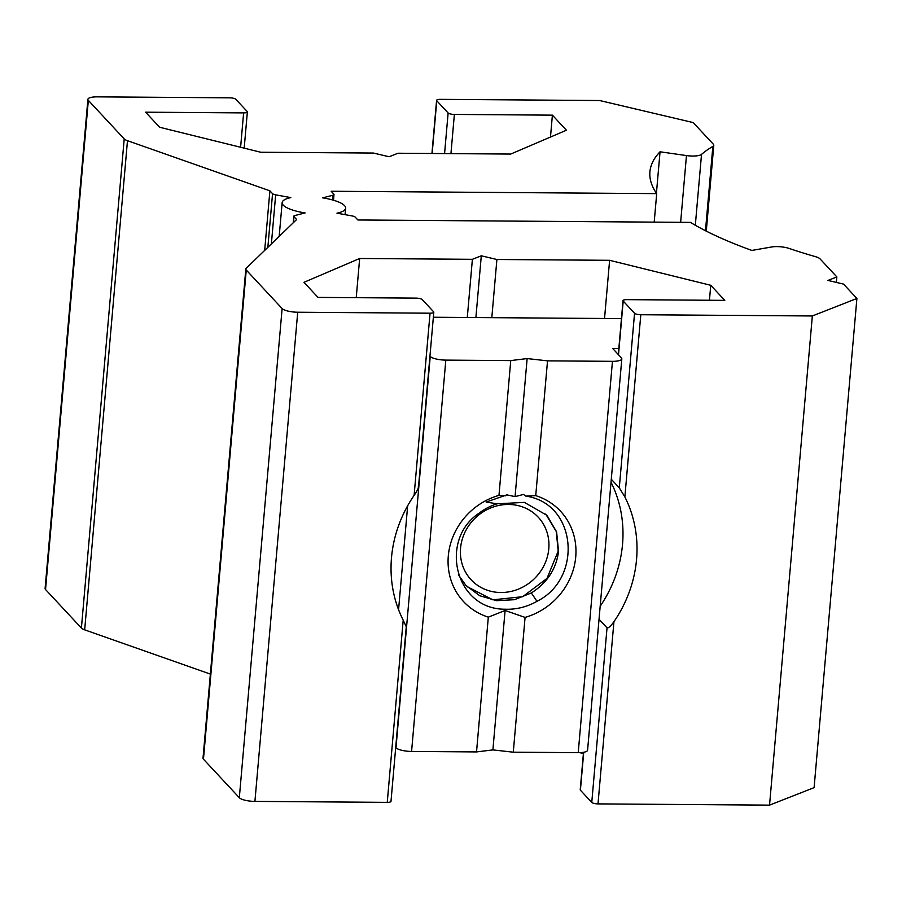 <?xml version="1.0" encoding="UTF-8"?>
<svg xmlns="http://www.w3.org/2000/svg" width="902" height="902" viewBox="0 0 902 902"><rect width="100%" height="100%" fill="white"/><g stroke="black" fill="none" stroke-linecap="round" stroke-linejoin="round"><path stroke-width="1.35" d="M356.234 297.683L359.661 258.491L303.963 282.326L317.989 297.401L416.014 298.122A5.096 1.376 5 0 1 422.249 299.588L433.614 311.799A5.096 1.376 5 0 1 433.794 312.205A5.096 1.376 5 0 1 430.051 313.197L297.716 312.227A12.741 3.428 5 0 1 282.123 308.552L246.257 270.025A12.741 3.428 5 0 1 245.818 268.999A12.741 3.428 5 0 1 246.212 268.255L296.623 219.524L293.962 216.672A5.096 1.376 5 0 1 293.781 216.266A5.096 1.376 5 0 1 294.909 215.522L305.09 212.94A31.863 8.569 -175 0 1 283.251 205.171A31.863 8.569 -175 0 1 282.146 202.612A31.863 8.569 -175 0 1 290.827 197.617L275.662 194.843L271.378 243.935M418.336 486.381C418.72 487.779 417.31 490.778 414.108 495.378A127.453 117.643 -42.9 0 0 391.502 557.65A127.453 117.643 -42.9 0 0 403.194 620.17L406.092 626.36M583.729 752.257L580.403 790.208A5.096 1.376 -175 0 1 580.223 789.802L583.515 752.291M599.041 619.234L607.035 627.837C608.354 628.266 610.654 626.236 613.935 621.715L598.003 803.885A5.096 1.376 -175 0 1 591.768 802.419L580.403 790.208M856.9 298.472L814.1 787.638L769.541 805.136L812.341 315.971L856.9 298.472L843.539 284.107L827.946 280.432L836.853 276.937L836.368 282.427M836.853 276.937L820.042 258.874A12.741 3.428 5 0 0 815.498 256.675A322.454 86.716 -175 0 1 789.036 248.411A12.741 3.428 5 0 0 771.56 246.99L751.862 250.429A361.961 97.337 -175 0 1 690.413 222.388L357.88 219.975L355.23 217.123A5.096 1.376 5 0 0 352.107 215.939L336.953 213.176A31.863 8.569 -175 0 0 345.624 208.17L345.06 214.653M812.341 315.971L640.803 314.73L624.861 496.901A127.453 117.643 -42.9 0 1 613.935 621.715M769.541 805.136L598.003 803.885M709.446 300.253L710.753 285.291L724.791 300.366L626.766 299.644A5.096 1.376 5 0 0 623.023 300.637A5.096 1.376 5 0 0 623.203 301.054L634.557 313.253A5.096 1.376 5 0 0 640.803 314.73M624.861 496.901L619.291 487.835L611.285 479.244M600.168 606.257A127.453 117.643 137.1 0 0 611.026 482.209M604.532 318.485L609.617 260.306L710.753 285.291M579.67 752.64L583.402 753.565M359.661 258.491L472.389 259.314L467.292 317.493M472.389 259.314L481.296 255.807L475.895 317.549M481.296 255.807L496.901 259.494L491.804 317.673M496.901 259.494L609.617 260.306M396.53 748.232L395.64 748.232M406.295 626.484L390.994 801.371A5.096 1.376 -175 0 1 387.251 802.363L254.916 801.393A12.741 3.428 -175 0 1 239.323 797.718L203.457 759.191A12.741 3.428 -175 0 1 203.018 758.165L245.818 268.999M264.681 250.406L269.89 190.818L272.551 193.671A5.096 1.376 5 0 0 275.662 194.843M269.89 190.818L127.475 140.689L84.675 629.855L210.369 674.087M550.479 137.048L552.396 115.152L566.422 130.226L510.724 154.062L397.996 153.239L389.089 156.745L373.496 153.058L260.768 152.246L159.631 127.261L145.594 112.186L243.619 112.897A5.096 1.376 5 0 0 247.362 111.904A5.096 1.376 5 0 0 247.182 111.498L235.817 99.299A5.096 1.376 5 0 0 229.582 97.822L97.247 96.864A12.741 3.428 5 0 0 87.9 99.344A12.741 3.428 5 0 0 88.34 100.359L124.205 138.897A12.741 3.428 5 0 0 127.475 140.689M84.675 629.855A12.741 3.428 -175 0 1 81.406 628.063L45.54 589.525A12.741 3.428 -175 0 1 45.1 588.51L87.9 99.344M345.624 208.17A31.863 8.569 -175 0 0 322.679 197.842L332.861 195.26A5.096 1.376 5 0 0 333.988 194.516A5.096 1.376 5 0 0 333.808 194.11L331.158 191.258L656.701 193.626A361.961 97.337 -175 0 1 649.914 171.775A361.961 97.337 -175 0 1 660.05 151.795L686.467 155.572A12.741 3.428 -175 0 0 701.519 154.389A322.454 86.716 -175 0 1 712.851 146.406A12.741 3.428 5 0 0 713.786 145.256A12.741 3.428 5 0 0 713.347 144.241L693.187 122.582L599.627 100.517L440.334 99.355A5.096 1.376 5 0 0 436.591 100.347A5.096 1.376 5 0 0 436.771 100.753L448.125 112.964A5.096 1.376 5 0 0 454.371 114.43L552.396 115.152M660.05 151.795L656.419 193.22M656.701 193.626L654.198 222.129M458.509 574.969L465.906 585.398L479.751 595.737L496.574 600.676L514.444 599.695L531.346 592.952C547.131 582.906 556.207 569.072 558.541 551.449L556.59 531.864L546.939 515.335L524.355 502.38L497.115 503.812A53.534 49.407 137.1 0 0 478.736 513.452C439.048 539.858 454.766 609.324 504.917 609.211C516.282 609.673 527.14 606.945 537.479 601.048C582.918 578.103 576.919 503.451 525.81 496.111L535.732 495.638A66.274 61.178 -42.9 0 1 575.735 556.85A66.274 61.178 -42.9 0 1 525.077 617.408L505.097 610.485L488.32 617.137A66.274 61.178 -42.9 0 1 448.305 555.925A66.274 61.178 -42.9 0 1 498.975 495.367L510.757 360.586L527.14 358.568L515.065 496.619L523.476 494.443L525.81 496.111M398.571 609.707L407.659 505.763M429.95 356.132L430.231 356.437A12.741 3.428 5 0 0 445.825 360.112L510.757 360.586M395.707 747.465L395.989 747.769A12.741 3.428 -175 0 0 411.583 751.445L476.527 751.918L488.32 617.137M497.115 503.812L486.155 502.064L506.845 494.871L515.065 496.619M505.492 495.807L498.975 495.367M525.077 617.408L513.283 752.189L492.898 749.9L505.097 610.485M492.898 749.9L476.527 751.918M621.455 318.609L433.343 317.245M535.732 495.638L547.525 360.856L527.14 358.568M547.525 360.856L612.458 361.33A12.741 3.428 5 0 0 621.816 358.849A12.741 3.428 5 0 0 621.377 357.823L612.683 348.499L618.828 348.544M467.112 586.638L492.909 599.83L522.675 596.696L546.984 578.43L558.214 551.088L556.263 531.492L545.71 514.072M513.283 752.189L578.227 752.663A12.741 3.428 -175 0 0 587.585 750.182L621.816 358.849M548.788 548.811A45.878 42.349 -42.9 0 1 500.824 592.513A45.878 42.349 -42.9 0 1 460.561 548.168A45.878 42.349 -42.9 0 1 508.525 504.466A45.878 42.349 -42.9 0 1 548.788 548.811M607.035 627.837L591.768 802.419M634.557 313.253L619.291 487.835M623.203 301.054L618.501 354.745M403.194 620.17L387.251 802.363M430.051 313.197L414.108 495.378M297.716 312.227L254.916 801.393M282.123 308.552L239.323 797.718M246.257 270.025L203.457 759.191M293.962 216.672L293.443 222.602M272.551 193.671L267.849 247.34M124.205 138.897L81.406 628.063M88.34 100.359L45.54 589.525M243.619 112.897L240.608 147.263M454.371 114.43L450.944 153.622M712.851 146.406L705.477 230.72M701.519 154.389L695.318 225.252M686.467 155.572L680.638 222.32M332.861 195.26L332.455 199.928M436.771 100.753L432.159 153.487M448.125 112.964L444.573 153.577M430.231 356.437L395.989 747.769M445.825 360.112L411.583 751.445M536.983 601.341L531.346 592.952M612.458 361.33L578.227 752.663M623.023 300.637L618.31 354.531M433.794 312.205L418.494 487.091M293.781 216.266L293.206 222.828M282.146 202.612L279.192 236.38M247.362 111.904L244.194 148.154M713.786 145.256L706.277 231.126M333.988 194.516L333.492 200.221M436.591 100.347L431.945 153.487"/></g></svg>
